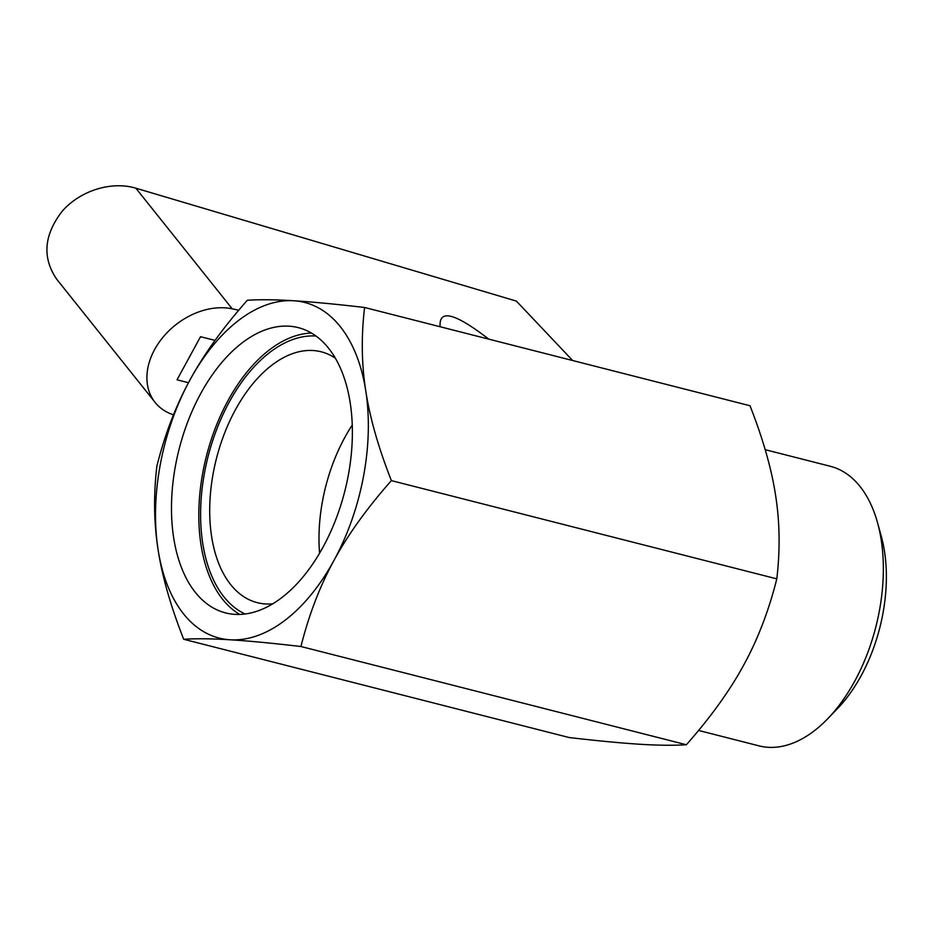 <?xml version="1.0" encoding="UTF-8"?>
<svg xmlns="http://www.w3.org/2000/svg" width="933" height="933" viewBox="0 0 933 933"><rect width="100%" height="100%" fill="white"/><g stroke="black" fill="none" stroke-linecap="round" stroke-linejoin="round"><path stroke-width="1.4" d="M765.212 449.683L830.335 466.29A144.265 83.772 104.3 0 1 877.58 522.865L881.288 536.335A126.946 73.719 104.3 0 1 837.333 708.765L827.629 718.818A144.265 83.772 104.3 0 1 759.065 745.875L698.595 730.457M877.58 522.865A144.265 83.772 104.3 0 1 827.629 718.818M156.872 466.138C164.849 434.393 175.859 405.703 189.9 380.081C203.814 354.435 222.952 327.821 247.327 300.251C260.097 299.458 275.573 299.621 293.743 300.753C311.809 301.86 335.414 304.1 364.581 307.482C361.176 336.358 361.572 364.173 365.783 390.939C369.865 417.681 378.401 447.572 391.382 480.612C367.019 508.193 347.881 534.807 333.956 560.453C319.926 586.076 308.916 614.754 300.939 646.511C271.771 643.129 248.166 640.878 230.113 639.781C211.931 638.65 196.455 638.475 183.684 639.268C170.692 606.228 162.155 576.326 158.074 549.595C153.875 522.83 153.478 495.003 156.872 466.138M300.939 646.511L686.361 744.756C673.591 745.549 658.115 745.385 639.933 744.254C621.879 743.146 598.263 740.907 569.107 737.525L183.684 639.268M686.361 744.756C710.724 717.185 729.874 690.572 743.788 664.926C757.818 639.303 768.827 610.625 776.804 578.868L391.382 480.612M776.804 578.868C780.21 550.004 779.813 522.177 775.603 495.411C771.521 468.681 762.984 438.79 750.004 405.738L364.581 307.482M293.743 300.753A173.165 100.554 -75.7 0 0 189.9 380.081A173.165 100.554 -75.7 0 0 158.074 549.595A173.165 100.554 -75.7 0 0 230.113 639.781A173.165 100.554 -75.7 0 0 333.956 560.453A173.165 100.554 -75.7 0 0 365.783 390.939A173.165 100.554 -75.7 0 0 293.743 300.753M200.7 393.609A147.192 85.474 -75.7 0 0 225.576 612.899A147.192 85.474 -75.7 0 0 344.755 491.376A147.192 85.474 -75.7 0 0 298.292 327.635A147.192 85.474 -75.7 0 0 200.7 393.609M311.447 333.081A147.192 85.474 -75.7 0 0 228.025 400.572A147.192 85.474 -75.7 0 0 239.734 614.427M315.96 336.032A144.265 83.772 -75.7 0 0 214.45 435.478A144.265 83.772 -75.7 0 0 223.99 596.922A144.265 83.772 -75.7 0 0 245.099 613.996M335.344 358.19A129.442 75.165 -75.7 0 0 321.22 351.799A129.442 75.165 -75.7 0 0 216.409 458.663A129.442 75.165 -75.7 0 0 257.275 602.66A129.442 75.165 -75.7 0 0 272.728 603.814M352.254 425.051A129.442 75.165 -75.7 0 0 319.587 553.211M173.468 414.8A64.074 47.758 -38.6 0 1 155.111 402.415A64.074 47.758 -38.6 0 1 162.867 337.396A64.074 47.758 -38.6 0 1 232.224 308.823L238.731 310.199M488.787 339.146L486.851 337.688C454.301 312.823 438.732 309.185 440.143 326.748M572.675 360.535L516.416 301.114L135.856 188.186C111.319 180.85 80.086 190.635 62.161 211.301C43.886 234.976 42.055 257.578 56.645 279.13L155.111 402.415M215.033 340.393L200.525 336.708L177.025 379.801L188.478 382.717M232.224 308.823L135.856 188.186"/></g></svg>
